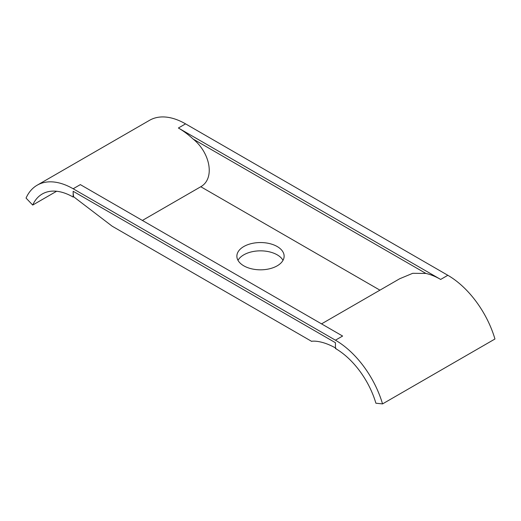 <?xml version="1.0" encoding="UTF-8"?>
<svg xmlns="http://www.w3.org/2000/svg" width="521" height="521" viewBox="0 0 521 521"><rect width="100%" height="100%" fill="white"/><g stroke="black" fill="none" stroke-linecap="round" stroke-linejoin="round"><path stroke-width="0.78" d="M335.921 348.197C319.38 338.774 309.565 341.594 311.799 341.34L311.949 341.255M311.61 341.333L312.066 341.235M73.155 188.765L335.439 340.187L342.616 336.045L80.338 184.616L73.155 188.765A71.976 41.556 -120 0 0 37.167 185.196L149.573 120.299A71.976 41.556 -120 0 1 185.561 123.868L447.845 275.29A71.976 41.556 60 0 1 494.95 339.008L382.544 403.905L375.895 403.208A61.823 35.695 -120 0 0 335.439 348.484L335.439 342.714L73.155 191.285L73.155 197.055A61.823 35.695 60 0 0 42.247 193.994A61.823 35.695 60 0 0 32.699 205.066L56.607 191.259M37.167 185.196A71.976 41.556 -120 0 0 26.05 198.084L32.699 205.066M311.604 341.346L112.178 226.205L73.643 196.775L73.155 197.055M73.643 196.775A36.652 21.159 -60 0 1 73.155 191.285M335.439 340.187A71.976 41.556 60 0 1 382.544 403.905M185.561 123.868L178.384 128.01A71.976 41.556 -120 0 1 193.135 139.055C210.132 152.66 215.264 178.553 200.78 186.733L142.389 220.442M193.135 139.055L425.904 273.44L412.71 273.31L399.692 278.748L321.535 323.873M178.384 128.01L440.662 279.438L447.845 275.29M425.904 273.44A71.976 41.556 60 0 1 440.662 279.438M277.205 265.827A23.627 13.637 0 0 0 284.127 256.182A23.627 13.637 0 0 0 269.539 243.581A23.627 13.637 0 0 0 243.795 246.537A23.627 13.637 0 0 0 236.873 256.182A23.627 13.637 0 0 0 251.461 268.784A23.627 13.637 0 0 0 277.205 265.827M283.007 260.331A23.627 13.637 0 0 0 243.795 254.834A23.627 13.637 0 0 0 237.993 260.331M200.78 186.733L379.926 290.158"/></g></svg>
